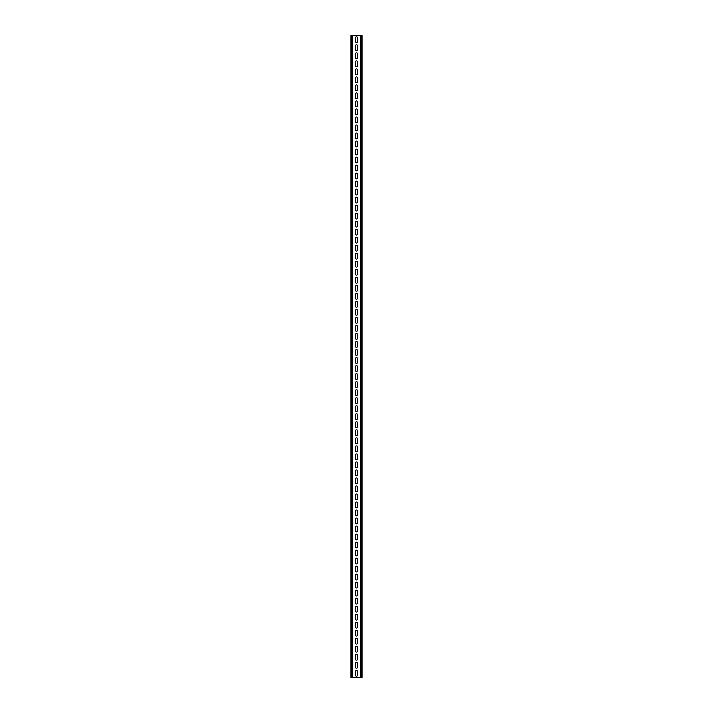 <?xml version="1.0" encoding="UTF-8"?>
<svg xmlns="http://www.w3.org/2000/svg" width="713" height="713" viewBox="0 0 713 713"><rect width="100%" height="100%" fill="white"/><g stroke="black" fill="none" stroke-linecap="round" stroke-linejoin="round"><path stroke-width="1.07" d="M355.502 37.771A0.998 0.998 0 0 1 356.5 36.773A0.998 0.998 0 0 1 357.498 37.771L357.498 41.55A0.998 0.998 0 0 1 356.5 42.548A0.998 0.998 0 0 1 355.502 41.55L355.502 37.771M355.502 45.792A0.998 0.998 0 0 1 356.5 44.794A0.998 0.998 0 0 1 357.498 45.792L357.498 49.571A0.998 0.998 0 0 1 356.5 50.57A0.998 0.998 0 0 1 355.502 49.571L355.502 45.792M355.502 53.814A0.998 0.998 0 0 1 356.5 52.815A0.998 0.998 0 0 1 357.498 53.814L357.498 57.593A0.998 0.998 0 0 1 356.5 58.591A0.998 0.998 0 0 1 355.502 57.593L355.502 53.814M355.502 61.835A0.998 0.998 0 0 1 356.5 60.837A0.998 0.998 0 0 1 357.498 61.835L357.498 65.614A0.998 0.998 0 0 1 356.5 66.612A0.998 0.998 0 0 1 355.502 65.614L355.502 61.835M355.502 69.856A0.998 0.998 0 0 1 356.5 68.858A0.998 0.998 0 0 1 357.498 69.856L357.498 73.635A0.998 0.998 0 0 1 356.5 74.633A0.998 0.998 0 0 1 355.502 73.635L355.502 69.856M355.502 77.877A0.998 0.998 0 0 1 356.5 76.879A0.998 0.998 0 0 1 357.498 77.877L357.498 81.656A0.998 0.998 0 0 1 356.5 82.655A0.998 0.998 0 0 1 355.502 81.656L355.502 77.877M355.502 85.899A0.998 0.998 0 0 1 356.5 84.9A0.998 0.998 0 0 1 357.498 85.899L357.498 89.678A0.998 0.998 0 0 1 356.5 90.676A0.998 0.998 0 0 1 355.502 89.678L355.502 85.899M355.502 93.92A0.998 0.998 0 0 1 356.5 92.922A0.998 0.998 0 0 1 357.498 93.92L357.498 97.699A0.998 0.998 0 0 1 356.5 98.697A0.998 0.998 0 0 1 355.502 97.699L355.502 93.92M355.502 101.941A0.998 0.998 0 0 1 356.5 100.943A0.998 0.998 0 0 1 357.498 101.941L357.498 105.72A0.998 0.998 0 0 1 356.5 106.718A0.998 0.998 0 0 1 355.502 105.72L355.502 101.941M355.502 109.962A0.998 0.998 0 0 1 356.5 108.964A0.998 0.998 0 0 1 357.498 109.962L357.498 113.741A0.998 0.998 0 0 1 356.5 114.74A0.998 0.998 0 0 1 355.502 113.741L355.502 109.962M355.502 117.984A0.998 0.998 0 0 1 356.5 116.985A0.998 0.998 0 0 1 357.498 117.984L357.498 121.763A0.998 0.998 0 0 1 356.5 122.761A0.998 0.998 0 0 1 355.502 121.763L355.502 117.984M355.502 126.005A0.998 0.998 0 0 1 356.5 125.007A0.998 0.998 0 0 1 357.498 126.005L357.498 129.784A0.998 0.998 0 0 1 356.5 130.782A0.998 0.998 0 0 1 355.502 129.784L355.502 126.005M355.502 134.026A0.998 0.998 0 0 1 356.5 133.028A0.998 0.998 0 0 1 357.498 134.026L357.498 137.805A0.998 0.998 0 0 1 356.5 138.803A0.998 0.998 0 0 1 355.502 137.805L355.502 134.026M355.502 142.047A0.998 0.998 0 0 1 356.5 141.049A0.998 0.998 0 0 1 357.498 142.047L357.498 145.826A0.998 0.998 0 0 1 356.5 146.825A0.998 0.998 0 0 1 355.502 145.826L355.502 142.047M355.502 150.069A0.998 0.998 0 0 1 356.5 149.07A0.998 0.998 0 0 1 357.498 150.069L357.498 153.848A0.998 0.998 0 0 1 356.5 154.846A0.998 0.998 0 0 1 355.502 153.848L355.502 150.069M355.502 158.09A0.998 0.998 0 0 1 356.5 157.092A0.998 0.998 0 0 1 357.498 158.09L357.498 161.869A0.998 0.998 0 0 1 356.5 162.867A0.998 0.998 0 0 1 355.502 161.869L355.502 158.09M355.502 166.111A0.998 0.998 0 0 1 356.5 165.113A0.998 0.998 0 0 1 357.498 166.111L357.498 169.89A0.998 0.998 0 0 1 356.5 170.888A0.998 0.998 0 0 1 355.502 169.89L355.502 166.111M355.502 174.132A0.998 0.998 0 0 1 356.5 173.134A0.998 0.998 0 0 1 357.498 174.132L357.498 177.911A0.998 0.998 0 0 1 356.5 178.91A0.998 0.998 0 0 1 355.502 177.911L355.502 174.132M355.502 182.154A0.998 0.998 0 0 1 356.5 181.155A0.998 0.998 0 0 1 357.498 182.154L357.498 185.933A0.998 0.998 0 0 1 356.5 186.931A0.998 0.998 0 0 1 355.502 185.933L355.502 182.154M355.502 190.175A0.998 0.998 0 0 1 356.5 189.177A0.998 0.998 0 0 1 357.498 190.175L357.498 193.954A0.998 0.998 0 0 1 356.5 194.952A0.998 0.998 0 0 1 355.502 193.954L355.502 190.175M355.502 198.196A0.998 0.998 0 0 1 356.5 197.198A0.998 0.998 0 0 1 357.498 198.196L357.498 201.975A0.998 0.998 0 0 1 356.5 202.973A0.998 0.998 0 0 1 355.502 201.975L355.502 198.196M355.502 206.217A0.998 0.998 0 0 1 356.5 205.219A0.998 0.998 0 0 1 357.498 206.217L357.498 209.996A0.998 0.998 0 0 1 356.5 210.995A0.998 0.998 0 0 1 355.502 209.996L355.502 206.217M355.502 214.239A0.998 0.998 0 0 1 356.5 213.24A0.998 0.998 0 0 1 357.498 214.239L357.498 218.018A0.998 0.998 0 0 1 356.5 219.016A0.998 0.998 0 0 1 355.502 218.018L355.502 214.239M355.502 222.26A0.998 0.998 0 0 1 356.5 221.262A0.998 0.998 0 0 1 357.498 222.26L357.498 226.039A0.998 0.998 0 0 1 356.5 227.037A0.998 0.998 0 0 1 355.502 226.039L355.502 222.26M355.502 230.281A0.998 0.998 0 0 1 356.5 229.283A0.998 0.998 0 0 1 357.498 230.281L357.498 234.06A0.998 0.998 0 0 1 356.5 235.058A0.998 0.998 0 0 1 355.502 234.06L355.502 230.281M355.502 238.302A0.998 0.998 0 0 1 356.5 237.304A0.998 0.998 0 0 1 357.498 238.302L357.498 242.081A0.998 0.998 0 0 1 356.5 243.08A0.998 0.998 0 0 1 355.502 242.081L355.502 238.302M355.502 246.324A0.998 0.998 0 0 1 356.5 245.325A0.998 0.998 0 0 1 357.498 246.324L357.498 250.103A0.998 0.998 0 0 1 356.5 251.101A0.998 0.998 0 0 1 355.502 250.103L355.502 246.324M355.502 254.345A0.998 0.998 0 0 1 356.5 253.347A0.998 0.998 0 0 1 357.498 254.345L357.498 258.124A0.998 0.998 0 0 1 356.5 259.122A0.998 0.998 0 0 1 355.502 258.124L355.502 254.345M355.502 262.366A0.998 0.998 0 0 1 356.5 261.368A0.998 0.998 0 0 1 357.498 262.366L357.498 266.145A0.998 0.998 0 0 1 356.5 267.143A0.998 0.998 0 0 1 355.502 266.145L355.502 262.366M355.502 270.387A0.998 0.998 0 0 1 356.5 269.389A0.998 0.998 0 0 1 357.498 270.387L357.498 274.166A0.998 0.998 0 0 1 356.5 275.165A0.998 0.998 0 0 1 355.502 274.166L355.502 270.387M355.502 278.409A0.998 0.998 0 0 1 356.5 277.41A0.998 0.998 0 0 1 357.498 278.409L357.498 282.188A0.998 0.998 0 0 1 356.5 283.186A0.998 0.998 0 0 1 355.502 282.188L355.502 278.409M355.502 286.43A0.998 0.998 0 0 1 356.5 285.432A0.998 0.998 0 0 1 357.498 286.43L357.498 290.209A0.998 0.998 0 0 1 356.5 291.207A0.998 0.998 0 0 1 355.502 290.209L355.502 286.43M355.502 294.451A0.998 0.998 0 0 1 356.5 293.453A0.998 0.998 0 0 1 357.498 294.451L357.498 298.23A0.998 0.998 0 0 1 356.5 299.228A0.998 0.998 0 0 1 355.502 298.23L355.502 294.451M355.502 302.472A0.998 0.998 0 0 1 356.5 301.474A0.998 0.998 0 0 1 357.498 302.472L357.498 306.251A0.998 0.998 0 0 1 356.5 307.25A0.998 0.998 0 0 1 355.502 306.251L355.502 302.472M355.502 310.494A0.998 0.998 0 0 1 356.5 309.495A0.998 0.998 0 0 1 357.498 310.494L357.498 314.273A0.998 0.998 0 0 1 356.5 315.271A0.998 0.998 0 0 1 355.502 314.273L355.502 310.494M355.502 318.515A0.998 0.998 0 0 1 356.5 317.517A0.998 0.998 0 0 1 357.498 318.515L357.498 322.294A0.998 0.998 0 0 1 356.5 323.292A0.998 0.998 0 0 1 355.502 322.294L355.502 318.515M355.502 326.536A0.998 0.998 0 0 1 356.5 325.538A0.998 0.998 0 0 1 357.498 326.536L357.498 330.315A0.998 0.998 0 0 1 356.5 331.313A0.998 0.998 0 0 1 355.502 330.315L355.502 326.536M355.502 334.557A0.998 0.998 0 0 1 356.5 333.559A0.998 0.998 0 0 1 357.498 334.557L357.498 338.336A0.998 0.998 0 0 1 356.5 339.335A0.998 0.998 0 0 1 355.502 338.336L355.502 334.557M355.502 342.579A0.998 0.998 0 0 1 356.5 341.58A0.998 0.998 0 0 1 357.498 342.579L357.498 346.358A0.998 0.998 0 0 1 356.5 347.356A0.998 0.998 0 0 1 355.502 346.358L355.502 342.579M355.502 350.6A0.998 0.998 0 0 1 356.5 349.602A0.998 0.998 0 0 1 357.498 350.6L357.498 354.379A0.998 0.998 0 0 1 356.5 355.377A0.998 0.998 0 0 1 355.502 354.379L355.502 350.6M355.502 358.621A0.998 0.998 0 0 1 356.5 357.623A0.998 0.998 0 0 1 357.498 358.621L357.498 362.4A0.998 0.998 0 0 1 356.5 363.398A0.998 0.998 0 0 1 355.502 362.4L355.502 358.621M355.502 366.642A0.998 0.998 0 0 1 356.5 365.644A0.998 0.998 0 0 1 357.498 366.642L357.498 370.421A0.998 0.998 0 0 1 356.5 371.42A0.998 0.998 0 0 1 355.502 370.421L355.502 366.642M355.502 374.664A0.998 0.998 0 0 1 356.5 373.665A0.998 0.998 0 0 1 357.498 374.664L357.498 378.443A0.998 0.998 0 0 1 356.5 379.441A0.998 0.998 0 0 1 355.502 378.443L355.502 374.664M355.502 382.685A0.998 0.998 0 0 1 356.5 381.687A0.998 0.998 0 0 1 357.498 382.685L357.498 386.464A0.998 0.998 0 0 1 356.5 387.462A0.998 0.998 0 0 1 355.502 386.464L355.502 382.685M355.502 390.706A0.998 0.998 0 0 1 356.5 389.708A0.998 0.998 0 0 1 357.498 390.706L357.498 394.485A0.998 0.998 0 0 1 356.5 395.483A0.998 0.998 0 0 1 355.502 394.485L355.502 390.706M355.502 398.727A0.998 0.998 0 0 1 356.5 397.729A0.998 0.998 0 0 1 357.498 398.727L357.498 402.506A0.998 0.998 0 0 1 356.5 403.505A0.998 0.998 0 0 1 355.502 402.506L355.502 398.727M355.502 406.749A0.998 0.998 0 0 1 356.5 405.75A0.998 0.998 0 0 1 357.498 406.749L357.498 410.528A0.998 0.998 0 0 1 356.5 411.526A0.998 0.998 0 0 1 355.502 410.528L355.502 406.749M355.502 414.77A0.998 0.998 0 0 1 356.5 413.772A0.998 0.998 0 0 1 357.498 414.77L357.498 418.549A0.998 0.998 0 0 1 356.5 419.547A0.998 0.998 0 0 1 355.502 418.549L355.502 414.77M355.502 422.791A0.998 0.998 0 0 1 356.5 421.793A0.998 0.998 0 0 1 357.498 422.791L357.498 426.57A0.998 0.998 0 0 1 356.5 427.568A0.998 0.998 0 0 1 355.502 426.57L355.502 422.791M355.502 430.812A0.998 0.998 0 0 1 356.5 429.814A0.998 0.998 0 0 1 357.498 430.812L357.498 434.591A0.998 0.998 0 0 1 356.5 435.59A0.998 0.998 0 0 1 355.502 434.591L355.502 430.812M355.502 438.834A0.998 0.998 0 0 1 356.5 437.835A0.998 0.998 0 0 1 357.498 438.834L357.498 442.613A0.998 0.998 0 0 1 356.5 443.611A0.998 0.998 0 0 1 355.502 442.613L355.502 438.834M355.502 446.855A0.998 0.998 0 0 1 356.5 445.857A0.998 0.998 0 0 1 357.498 446.855L357.498 450.634A0.998 0.998 0 0 1 356.5 451.632A0.998 0.998 0 0 1 355.502 450.634L355.502 446.855M355.502 454.876A0.998 0.998 0 0 1 356.5 453.878A0.998 0.998 0 0 1 357.498 454.876L357.498 458.655A0.998 0.998 0 0 1 356.5 459.653A0.998 0.998 0 0 1 355.502 458.655L355.502 454.876M355.502 462.897A0.998 0.998 0 0 1 356.5 461.899A0.998 0.998 0 0 1 357.498 462.897L357.498 466.676A0.998 0.998 0 0 1 356.5 467.675A0.998 0.998 0 0 1 355.502 466.676L355.502 462.897M355.502 470.919A0.998 0.998 0 0 1 356.5 469.92A0.998 0.998 0 0 1 357.498 470.919L357.498 474.698A0.998 0.998 0 0 1 356.5 475.696A0.998 0.998 0 0 1 355.502 474.698L355.502 470.919M355.502 478.94A0.998 0.998 0 0 1 356.5 477.942A0.998 0.998 0 0 1 357.498 478.94L357.498 482.719A0.998 0.998 0 0 1 356.5 483.717A0.998 0.998 0 0 1 355.502 482.719L355.502 478.94M355.502 486.961A0.998 0.998 0 0 1 356.5 485.963A0.998 0.998 0 0 1 357.498 486.961L357.498 490.74A0.998 0.998 0 0 1 356.5 491.738A0.998 0.998 0 0 1 355.502 490.74L355.502 486.961M355.502 494.982A0.998 0.998 0 0 1 356.5 493.984A0.998 0.998 0 0 1 357.498 494.982L357.498 498.761A0.998 0.998 0 0 1 356.5 499.76A0.998 0.998 0 0 1 355.502 498.761L355.502 494.982M355.502 503.004A0.998 0.998 0 0 1 356.5 502.005A0.998 0.998 0 0 1 357.498 503.004L357.498 506.783A0.998 0.998 0 0 1 356.5 507.781A0.998 0.998 0 0 1 355.502 506.783L355.502 503.004M355.502 511.025A0.998 0.998 0 0 1 356.5 510.027A0.998 0.998 0 0 1 357.498 511.025L357.498 514.804A0.998 0.998 0 0 1 356.5 515.802A0.998 0.998 0 0 1 355.502 514.804L355.502 511.025M355.502 519.046A0.998 0.998 0 0 1 356.5 518.048A0.998 0.998 0 0 1 357.498 519.046L357.498 522.825A0.998 0.998 0 0 1 356.5 523.823A0.998 0.998 0 0 1 355.502 522.825L355.502 519.046M355.502 527.067A0.998 0.998 0 0 1 356.5 526.069A0.998 0.998 0 0 1 357.498 527.067L357.498 530.846A0.998 0.998 0 0 1 356.5 531.845A0.998 0.998 0 0 1 355.502 530.846L355.502 527.067M355.502 535.089A0.998 0.998 0 0 1 356.5 534.09A0.998 0.998 0 0 1 357.498 535.089L357.498 538.868A0.998 0.998 0 0 1 356.5 539.866A0.998 0.998 0 0 1 355.502 538.868L355.502 535.089M355.502 543.11A0.998 0.998 0 0 1 356.5 542.112A0.998 0.998 0 0 1 357.498 543.11L357.498 546.889A0.998 0.998 0 0 1 356.5 547.887A0.998 0.998 0 0 1 355.502 546.889L355.502 543.11M355.502 551.131A0.998 0.998 0 0 1 356.5 550.133A0.998 0.998 0 0 1 357.498 551.131L357.498 554.91A0.998 0.998 0 0 1 356.5 555.908A0.998 0.998 0 0 1 355.502 554.91L355.502 551.131M355.502 559.152A0.998 0.998 0 0 1 356.5 558.154A0.998 0.998 0 0 1 357.498 559.152L357.498 562.931A0.998 0.998 0 0 1 356.5 563.93A0.998 0.998 0 0 1 355.502 562.931L355.502 559.152M355.502 567.174A0.998 0.998 0 0 1 356.5 566.175A0.998 0.998 0 0 1 357.498 567.174L357.498 570.953A0.998 0.998 0 0 1 356.5 571.951A0.998 0.998 0 0 1 355.502 570.953L355.502 567.174M355.502 575.195A0.998 0.998 0 0 1 356.5 574.197A0.998 0.998 0 0 1 357.498 575.195L357.498 578.974A0.998 0.998 0 0 1 356.5 579.972A0.998 0.998 0 0 1 355.502 578.974L355.502 575.195M355.502 583.216A0.998 0.998 0 0 1 356.5 582.218A0.998 0.998 0 0 1 357.498 583.216L357.498 586.995A0.998 0.998 0 0 1 356.5 587.993A0.998 0.998 0 0 1 355.502 586.995L355.502 583.216M355.502 591.237A0.998 0.998 0 0 1 356.5 590.239A0.998 0.998 0 0 1 357.498 591.237L357.498 595.016A0.998 0.998 0 0 1 356.5 596.015A0.998 0.998 0 0 1 355.502 595.016L355.502 591.237M355.502 599.259A0.998 0.998 0 0 1 356.5 598.26A0.998 0.998 0 0 1 357.498 599.259L357.498 603.038A0.998 0.998 0 0 1 356.5 604.036A0.998 0.998 0 0 1 355.502 603.038L355.502 599.259M355.502 607.28A0.998 0.998 0 0 1 356.5 606.282A0.998 0.998 0 0 1 357.498 607.28L357.498 611.059A0.998 0.998 0 0 1 356.5 612.057A0.998 0.998 0 0 1 355.502 611.059L355.502 607.28M355.502 615.301A0.998 0.998 0 0 1 356.5 614.303A0.998 0.998 0 0 1 357.498 615.301L357.498 619.08A0.998 0.998 0 0 1 356.5 620.078A0.998 0.998 0 0 1 355.502 619.08L355.502 615.301M355.502 623.322A0.998 0.998 0 0 1 356.5 622.324A0.998 0.998 0 0 1 357.498 623.322L357.498 627.101A0.998 0.998 0 0 1 356.5 628.1A0.998 0.998 0 0 1 355.502 627.101L355.502 623.322M355.502 631.344A0.998 0.998 0 0 1 356.5 630.345A0.998 0.998 0 0 1 357.498 631.344L357.498 635.123A0.998 0.998 0 0 1 356.5 636.121A0.998 0.998 0 0 1 355.502 635.123L355.502 631.344M355.502 639.365A0.998 0.998 0 0 1 356.5 638.367A0.998 0.998 0 0 1 357.498 639.365L357.498 643.144A0.998 0.998 0 0 1 356.5 644.142A0.998 0.998 0 0 1 355.502 643.144L355.502 639.365M355.502 647.386A0.998 0.998 0 0 1 356.5 646.388A0.998 0.998 0 0 1 357.498 647.386L357.498 651.165A0.998 0.998 0 0 1 356.5 652.163A0.998 0.998 0 0 1 355.502 651.165L355.502 647.386M355.502 655.407A0.998 0.998 0 0 1 356.5 654.409A0.998 0.998 0 0 1 357.498 655.407L357.498 659.186A0.998 0.998 0 0 1 356.5 660.185A0.998 0.998 0 0 1 355.502 659.186L355.502 655.407M355.502 663.429A0.998 0.998 0 0 1 356.5 662.43A0.998 0.998 0 0 1 357.498 663.429L357.498 667.208A0.998 0.998 0 0 1 356.5 668.206A0.998 0.998 0 0 1 355.502 667.208L355.502 663.429M355.502 671.45A0.998 0.998 0 0 1 356.5 670.452A0.998 0.998 0 0 1 357.498 671.45L357.498 675.229A0.998 0.998 0 0 1 356.5 676.227A0.998 0.998 0 0 1 355.502 675.229L355.502 671.45M362.115 677.35L362.115 35.65L360.511 35.65L360.511 677.35L362.115 677.35M351.91 677.35L351.91 35.65L350.885 35.65L350.885 677.35L352.489 677.35L352.489 35.65L360.511 35.65M352.489 677.35L360.511 677.35M351.91 35.65L352.489 35.65M361.09 677.35L361.09 35.65M360.252 677.35L360.252 35.65M352.748 677.35L352.748 35.65"/></g></svg>
